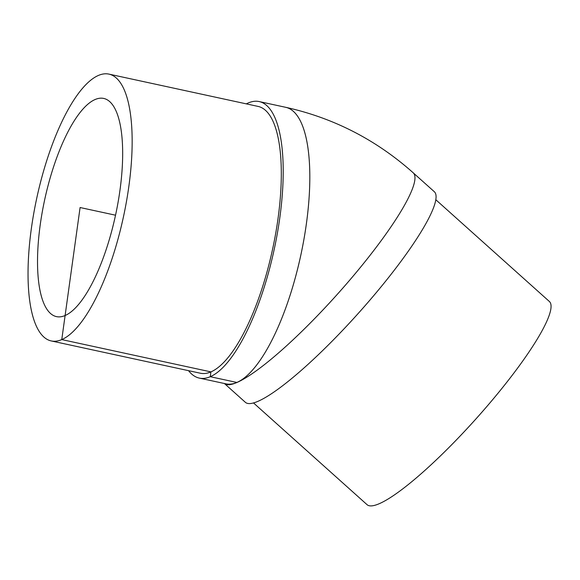 <?xml version="1.0" encoding="UTF-8"?>
<svg xmlns="http://www.w3.org/2000/svg" width="580" height="580" viewBox="0 0 580 580"><rect width="100%" height="100%" fill="white"/><g stroke="black" fill="none" stroke-linecap="round" stroke-linejoin="round"><path stroke-width="0.87" d="M65.105 315.52A111.621 36.264 102.2 0 1 56.47 316.622A111.621 36.264 102.2 0 1 42.195 212.338A111.621 36.264 102.2 0 1 95.076 99.535A111.621 36.264 102.2 0 1 103.718 98.433A111.621 36.264 102.2 0 1 117.994 202.717A111.621 36.264 102.2 0 1 65.105 315.52M435.783 199.708L549.296 301.419A136.496 23.78 131.9 0 1 475.919 418.949A136.496 23.78 131.9 0 1 367.125 504.73L253.605 403.02M413.388 172.985L434.275 191.675A141.469 24.65 131.9 0 1 390.398 275.195A141.469 24.65 131.9 0 1 245.463 402.397L224.59 383.685M224.387 383.51A141.469 24.65 -48.1 0 0 236.923 382.495A141.469 24.65 -48.1 0 0 353.764 275.377A141.469 24.65 -48.1 0 0 413.156 172.76C376.159 139.809 333.71 118.001 285.81 107.329A141.469 45.958 102.2 0 1 303.898 239.496A141.469 45.958 102.2 0 1 236.872 382.466A141.469 45.958 102.2 0 1 225.917 383.858A141.469 45.958 102.2 0 1 225.337 383.721A141.469 45.958 102.2 0 0 236.872 382.466A141.469 45.958 102.2 0 0 304.058 238.605A141.469 45.958 102.2 0 0 285.222 107.22A141.469 45.958 102.2 0 1 285.81 107.329L259.202 101.572A141.469 45.958 -77.8 0 0 246.333 103.871M188.551 370.671A141.469 45.958 -77.8 0 0 199.31 378.095L225.932 383.844A141.455 45.95 -77.8 0 0 236.872 382.452A141.455 45.95 -77.8 0 0 303.891 239.511A141.455 45.95 -77.8 0 0 285.81 107.343M199.31 378.095A141.469 45.958 -77.8 0 0 210.257 376.703A141.469 45.958 -77.8 0 0 277.284 233.747A141.469 45.958 -77.8 0 0 259.202 101.572M51.2 340.931L200.361 373.23A136.496 44.341 -77.8 0 0 210.924 371.889A136.496 44.341 -77.8 0 0 275.594 233.95A136.496 44.341 -77.8 0 0 258.144 106.43L108.982 74.124A136.496 44.341 -77.8 0 0 36.758 198.143A136.496 44.341 -77.8 0 0 51.2 340.931A136.496 44.341 -77.8 0 0 61.77 339.59A136.496 44.341 -77.8 0 0 126.44 201.644A136.496 44.341 -77.8 0 0 108.982 74.124M236.872 382.452L210.257 376.703L210.924 371.889L61.77 339.59L80.091 207.524L115.536 215.202"/></g></svg>
